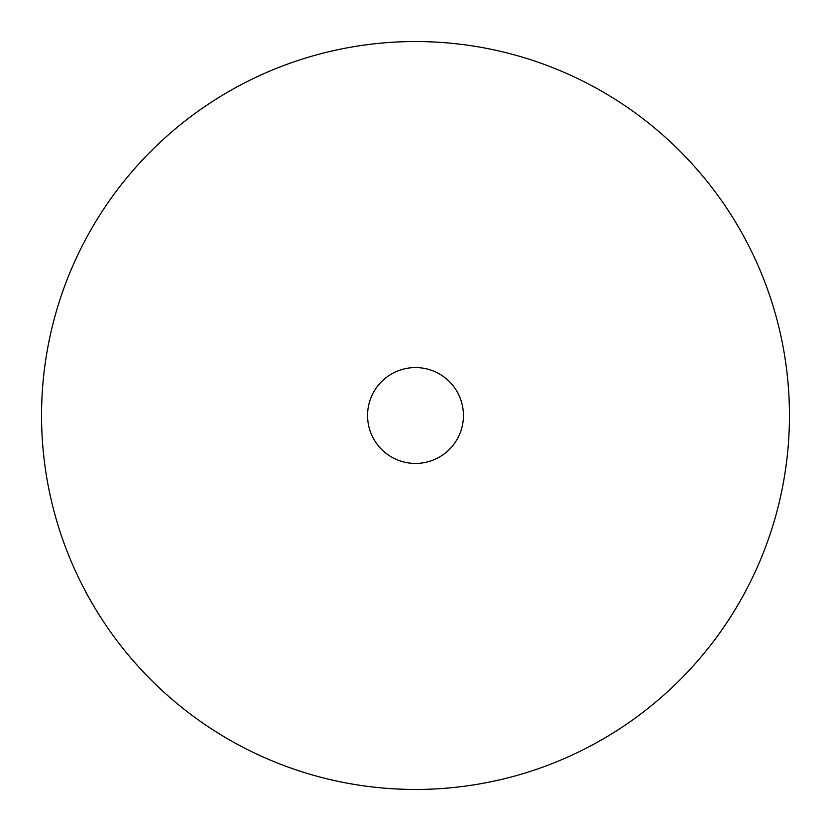 <?xml version="1.0" encoding="UTF-8"?>
<svg xmlns="http://www.w3.org/2000/svg" width="831" height="831" viewBox="0 0 831 831"><rect width="100%" height="100%" fill="white"/><g stroke="black" fill="none" stroke-linecap="round" stroke-linejoin="round"><path stroke-width="0.62" stroke-dasharray="4.16 3.12" d="M41.55 415.5A373.95 373.95 0 0 0 415.5 789.45A373.95 373.95 0 0 0 789.45 415.5A373.95 373.95 0 0 0 415.5 41.55A373.95 373.95 0 0 0 41.55 415.5M367.562 415.5A47.938 47.938 0 0 0 415.5 463.438A47.938 47.938 0 0 0 463.438 415.5A47.938 47.938 0 0 0 415.5 367.562A47.938 47.938 0 0 0 367.562 415.5"/><path stroke-width="1.25" d="M41.55 415.5A373.95 373.95 0 0 0 415.5 789.45A373.95 373.95 0 0 0 789.45 415.5A373.95 373.95 0 0 0 415.5 41.55A373.95 373.95 0 0 0 41.55 415.5M367.562 415.5A47.938 47.938 0 0 0 415.5 463.438A47.938 47.938 0 0 0 463.438 415.5A47.938 47.938 0 0 0 415.5 367.562A47.938 47.938 0 0 0 367.562 415.5"/></g></svg>
